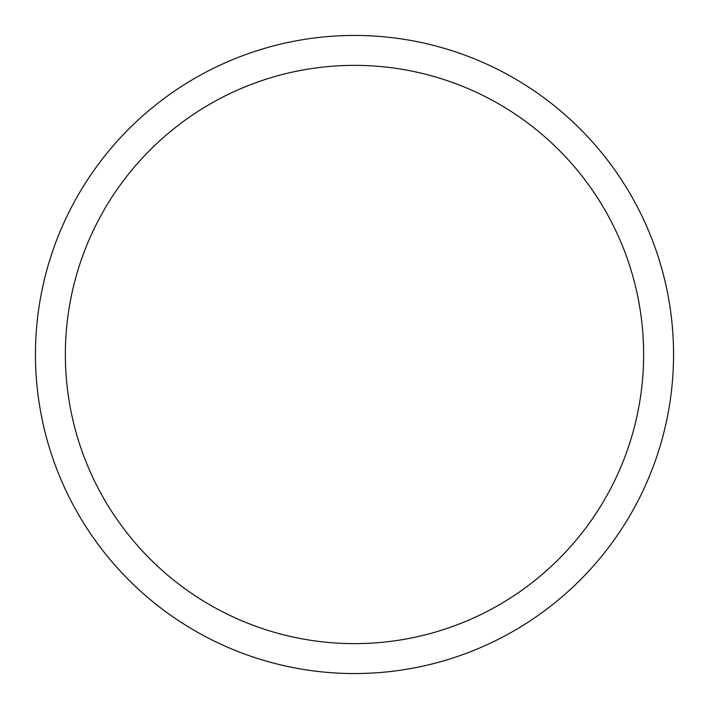 <?xml version="1.0" encoding="UTF-8"?>
<svg xmlns="http://www.w3.org/2000/svg" width="709" height="709" viewBox="0 0 709 709"><rect width="100%" height="100%" fill="white"/><g stroke="black" fill="none" stroke-linecap="round" stroke-linejoin="round"><path stroke-width="1.06" d="M65.361 354.5A289.139 289.139 0 0 0 499.065 604.901A289.139 289.139 0 0 0 499.065 104.099A289.139 289.139 0 0 0 65.361 354.5M35.45 354.5A319.05 319.05 0 0 1 514.025 78.194A319.05 319.05 0 0 1 514.025 630.806A319.05 319.05 0 0 1 35.45 354.5"/></g></svg>
